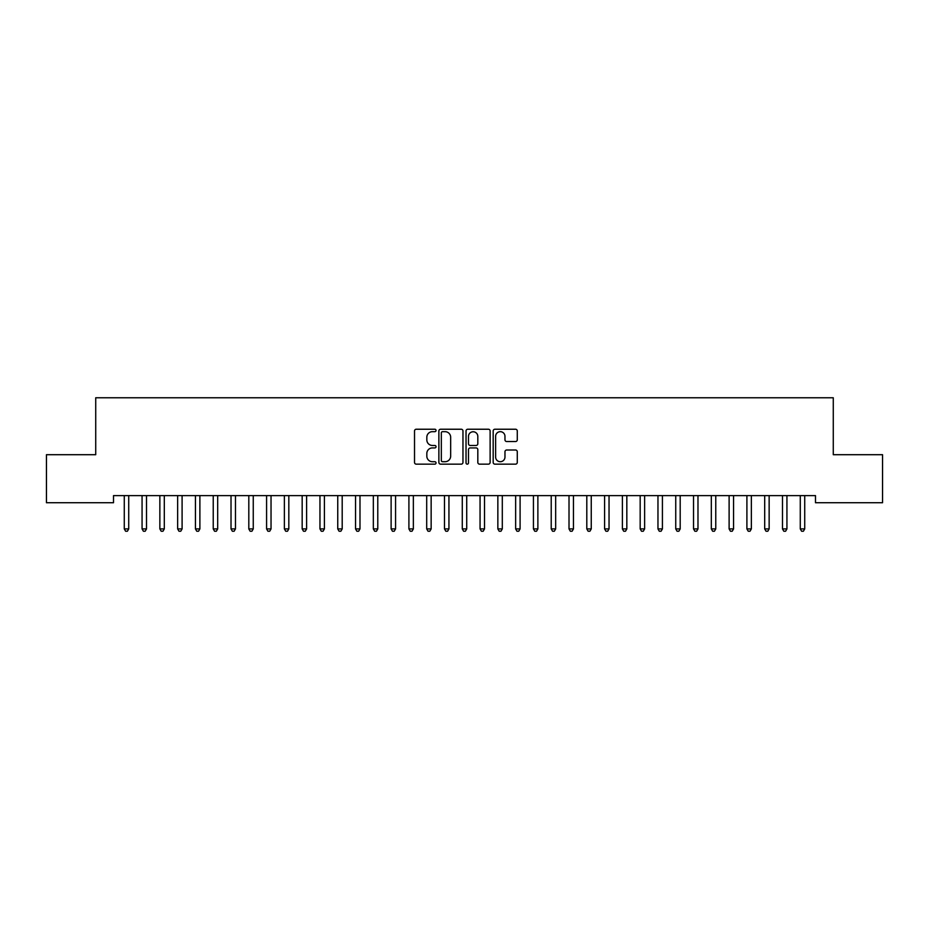 <?xml version="1.0" encoding="UTF-8"?>
<svg xmlns="http://www.w3.org/2000/svg" width="929" height="929" viewBox="0 0 929 929"><rect width="100%" height="100%" fill="white"/><g stroke="black" fill="none" stroke-linecap="round" stroke-linejoin="round"><path stroke-width="1.39" d="M436.038 430.452A1.219 1.219 0 0 0 434.818 429.233L416.262 429.233A1.742 1.742 0 0 0 414.52 430.975L414.52 462.41A1.742 1.742 0 0 0 416.262 464.152L434.818 464.152A1.219 1.219 0 0 0 436.038 462.932A1.219 1.219 0 0 0 434.818 461.713L432.415 461.713A5.586 5.586 0 0 1 426.829 456.127L426.829 453.503A5.586 5.586 0 0 1 432.415 447.917L434.818 447.917A1.219 1.219 0 0 0 436.038 446.698A1.219 1.219 0 0 0 434.818 445.467L432.415 445.467A5.586 5.586 0 0 1 426.829 439.881L426.829 437.269A5.586 5.586 0 0 1 432.415 431.671L434.818 431.671A1.219 1.219 0 0 0 436.038 430.452M515.525 441.542A1.742 1.742 0 0 0 517.279 439.8L517.279 430.975A1.742 1.742 0 0 0 515.525 429.233L494.925 429.233A1.742 1.742 0 0 0 493.183 430.975L493.183 462.41A1.742 1.742 0 0 0 494.925 464.152L515.525 464.152A1.742 1.742 0 0 0 517.279 462.41L517.279 451.761A1.742 1.742 0 0 0 515.525 450.008L506.711 450.008A1.742 1.742 0 0 0 504.97 451.761L504.97 457.033A4.668 4.668 0 0 1 500.301 461.713A4.668 4.668 0 0 1 495.621 457.033L495.621 436.351A4.668 4.668 0 0 1 500.301 431.671A4.668 4.668 0 0 1 504.97 436.351L504.97 439.8A1.742 1.742 0 0 0 506.711 441.542L515.525 441.542M815.488 495.61L113.512 495.61L113.512 502.728L46.45 502.728L46.45 454.699L95.722 454.699L95.722 397.775L833.278 397.775L833.278 454.699L882.55 454.699L882.55 502.728L815.488 502.728L815.488 495.61M462.967 430.975A1.742 1.742 0 0 0 461.225 429.233L440.625 429.233A1.742 1.742 0 0 0 438.871 430.975L438.871 462.41A1.742 1.742 0 0 0 440.625 464.152L461.225 464.152A1.742 1.742 0 0 0 462.967 462.41L462.967 430.975M467.775 429.233L488.375 429.233A1.742 1.742 0 0 1 490.129 430.975L490.129 462.41A1.742 1.742 0 0 1 488.375 464.152L479.561 464.152A1.742 1.742 0 0 1 477.82 462.41L477.82 449.659A1.742 1.742 0 0 0 476.066 447.917L470.213 447.917A1.742 1.742 0 0 0 468.471 449.659L468.471 462.932A1.219 1.219 0 0 1 467.252 464.152A1.219 1.219 0 0 1 466.033 462.932L466.033 430.975A1.742 1.742 0 0 1 467.775 429.233M442.541 431.671A1.219 1.219 0 0 0 441.321 432.902L441.321 460.482A1.219 1.219 0 0 0 442.541 461.713L445.072 461.713A5.586 5.586 0 0 0 450.658 456.127L450.658 437.269A5.586 5.586 0 0 0 445.072 431.671L442.541 431.671M477.82 436.433A4.668 4.668 0 0 0 473.14 431.764A4.668 4.668 0 0 0 468.471 436.433L468.471 443.725A1.742 1.742 0 0 0 470.213 445.467L476.066 445.467A1.742 1.742 0 0 0 477.82 443.725L477.82 436.433M124.045 495.61L124.149 495.877A1.777 1.777 0 0 1 124.277 496.539L124.277 528.915L128.725 528.915L128.725 496.539A1.777 1.777 0 0 1 128.852 495.877L128.957 495.61M128.725 528.915L127.389 531.225L125.612 531.225L124.277 528.915M141.835 495.61L141.94 495.877A1.777 1.777 0 0 1 142.067 496.539L142.067 528.915L146.515 528.915L146.515 496.539A1.777 1.777 0 0 1 146.643 495.877L146.747 495.61M146.515 528.915L145.179 531.225L143.403 531.225L142.067 528.915M159.625 495.61L159.73 495.877A1.777 1.777 0 0 1 159.858 496.539L159.858 528.915L164.305 528.915L164.305 496.539A1.777 1.777 0 0 1 164.433 495.877L164.538 495.61M164.305 528.915L162.97 531.225L161.193 531.225L159.858 528.915M177.416 495.61L177.52 495.877A1.777 1.777 0 0 1 177.648 496.539L177.648 528.915L182.096 528.915L182.096 496.539A1.777 1.777 0 0 1 182.223 495.877L182.328 495.61M182.096 528.915L180.76 531.225L178.983 531.225L177.648 528.915M195.206 495.61L195.311 495.877A1.777 1.777 0 0 1 195.438 496.539L195.438 528.915L199.886 528.915L199.886 496.539A1.777 1.777 0 0 1 200.014 495.877L200.118 495.61M199.886 528.915L198.551 531.225L196.774 531.225L195.438 528.915M212.996 495.61L213.101 495.877A1.777 1.777 0 0 1 213.229 496.539L213.229 528.915L217.676 528.915L217.676 496.539A1.777 1.777 0 0 1 217.804 495.877L217.909 495.61M217.676 528.915L216.341 531.225L214.564 531.225L213.229 528.915M230.775 495.61L230.891 495.877A1.777 1.777 0 0 1 231.019 496.539L231.019 528.915L235.467 528.915L235.467 496.539A1.777 1.777 0 0 1 235.594 495.877L235.699 495.61M235.467 528.915L234.131 531.225L232.355 531.225L231.019 528.915M248.566 495.61L248.67 495.877A1.777 1.777 0 0 1 248.809 496.539L248.809 528.915L253.257 528.915L253.257 496.539A1.777 1.777 0 0 1 253.385 495.877L253.489 495.61M253.257 528.915L251.922 531.225L250.133 531.225L248.809 528.915M266.356 495.61L266.46 495.877A1.777 1.777 0 0 1 266.588 496.539L266.588 528.915L271.036 528.915L271.036 496.539A1.777 1.777 0 0 1 271.175 495.877L271.28 495.61M271.036 528.915L269.712 531.225L267.924 531.225L266.588 528.915M284.146 495.61L284.251 495.877A1.777 1.777 0 0 1 284.379 496.539L284.379 528.915L288.826 528.915L288.826 496.539A1.777 1.777 0 0 1 288.954 495.877L289.058 495.61M288.826 528.915L287.491 531.225L285.714 531.225L284.379 528.915M301.937 495.61L302.041 495.877A1.777 1.777 0 0 1 302.169 496.539L302.169 528.915L306.616 528.915L306.616 496.539A1.777 1.777 0 0 1 306.744 495.877L306.849 495.61M306.616 528.915L305.281 531.225L303.504 531.225L302.169 528.915M319.727 495.61L319.831 495.877A1.777 1.777 0 0 1 319.959 496.539L319.959 528.915L324.407 528.915L324.407 496.539A1.777 1.777 0 0 1 324.535 495.877L324.639 495.61M324.407 528.915L323.071 531.225L321.295 531.225L319.959 528.915M337.517 495.61L337.622 495.877A1.777 1.777 0 0 1 337.75 496.539L337.75 528.915L342.197 528.915L342.197 496.539A1.777 1.777 0 0 1 342.325 495.877L342.429 495.61M342.197 528.915L340.862 531.225L339.085 531.225L337.75 528.915M355.308 495.61L355.412 495.877A1.777 1.777 0 0 1 355.54 496.539L355.54 528.915L359.987 528.915L359.987 496.539A1.777 1.777 0 0 1 360.115 495.877L360.22 495.61M359.987 528.915L358.652 531.225L356.875 531.225L355.54 528.915M373.098 495.61L373.203 495.877A1.777 1.777 0 0 1 373.33 496.539L373.33 528.915L377.778 528.915L377.778 496.539A1.777 1.777 0 0 1 377.906 495.877L378.01 495.61M377.778 528.915L376.442 531.225L374.666 531.225L373.33 528.915M390.888 495.61L390.993 495.877A1.777 1.777 0 0 1 391.121 496.539L391.121 528.915L395.568 528.915L395.568 496.539A1.777 1.777 0 0 1 395.696 495.877L395.8 495.61M395.568 528.915L394.233 531.225L392.456 531.225L391.121 528.915M408.679 495.61L408.783 495.877A1.777 1.777 0 0 1 408.911 496.539L408.911 528.915L413.359 528.915L413.359 496.539A1.777 1.777 0 0 1 413.486 495.877L413.591 495.61M413.359 528.915L412.023 531.225L410.246 531.225L408.911 528.915M426.469 495.61L426.574 495.877A1.777 1.777 0 0 1 426.701 496.539L426.701 528.915L431.149 528.915L431.149 496.539A1.777 1.777 0 0 1 431.277 495.877L431.381 495.61M431.149 528.915L429.813 531.225L428.037 531.225L426.701 528.915M444.248 495.61L444.364 495.877A1.777 1.777 0 0 1 444.492 496.539L444.492 528.915L448.939 528.915L448.939 496.539A1.777 1.777 0 0 1 449.067 495.877L449.171 495.61M448.939 528.915L447.604 531.225L445.815 531.225L444.492 528.915M462.038 495.61L462.143 495.877A1.777 1.777 0 0 1 462.282 496.539L462.282 528.915L466.718 528.915L466.718 496.539A1.777 1.777 0 0 1 466.857 495.877L466.962 495.61M466.718 528.915L465.394 531.225L463.606 531.225L462.282 528.915M479.828 495.61L479.933 495.877A1.777 1.777 0 0 1 480.061 496.539L480.061 528.915L484.508 528.915L484.508 496.539A1.777 1.777 0 0 1 484.636 495.877L484.752 495.61M484.508 528.915L483.185 531.225L481.396 531.225L480.061 528.915M497.619 495.61L497.723 495.877A1.777 1.777 0 0 1 497.851 496.539L497.851 528.915L502.299 528.915L502.299 496.539A1.777 1.777 0 0 1 502.426 495.877L502.531 495.61M502.299 528.915L500.963 531.225L499.187 531.225L497.851 528.915M515.409 495.61L515.514 495.877A1.777 1.777 0 0 1 515.641 496.539L515.641 528.915L520.089 528.915L520.089 496.539A1.777 1.777 0 0 1 520.217 495.877L520.321 495.61M520.089 528.915L518.754 531.225L516.977 531.225L515.641 528.915M533.2 495.61L533.304 495.877A1.777 1.777 0 0 1 533.432 496.539L533.432 528.915L537.879 528.915L537.879 496.539A1.777 1.777 0 0 1 538.007 495.877L538.112 495.61M537.879 528.915L536.544 531.225L534.767 531.225L533.432 528.915M550.99 495.61L551.094 495.877A1.777 1.777 0 0 1 551.222 496.539L551.222 528.915L555.67 528.915L555.67 496.539A1.777 1.777 0 0 1 555.797 495.877L555.902 495.61M555.67 528.915L554.334 531.225L552.558 531.225L551.222 528.915M568.78 495.61L568.885 495.877A1.777 1.777 0 0 1 569.012 496.539L569.012 528.915L573.46 528.915L573.46 496.539A1.777 1.777 0 0 1 573.588 495.877L573.692 495.61M573.46 528.915L572.125 531.225L570.348 531.225L569.012 528.915M586.571 495.61L586.675 495.877A1.777 1.777 0 0 1 586.803 496.539L586.803 528.915L591.25 528.915L591.25 496.539A1.777 1.777 0 0 1 591.378 495.877L591.483 495.61M591.25 528.915L589.915 531.225L588.138 531.225L586.803 528.915M604.361 495.61L604.465 495.877A1.777 1.777 0 0 1 604.593 496.539L604.593 528.915L609.041 528.915L609.041 496.539A1.777 1.777 0 0 1 609.169 495.877L609.273 495.61M609.041 528.915L607.705 531.225L605.929 531.225L604.593 528.915M622.151 495.61L622.256 495.877A1.777 1.777 0 0 1 622.384 496.539L622.384 528.915L626.831 528.915L626.831 496.539A1.777 1.777 0 0 1 626.959 495.877L627.063 495.61M626.831 528.915L625.496 531.225L623.719 531.225L622.384 528.915M639.942 495.61L640.046 495.877A1.777 1.777 0 0 1 640.174 496.539L640.174 528.915L644.621 528.915L644.621 496.539A1.777 1.777 0 0 1 644.749 495.877L644.854 495.61M644.621 528.915L643.286 531.225L641.509 531.225L640.174 528.915M657.72 495.61L657.825 495.877A1.777 1.777 0 0 1 657.964 496.539L657.964 528.915L662.412 528.915L662.412 496.539A1.777 1.777 0 0 1 662.54 495.877L662.644 495.61M662.412 528.915L661.076 531.225L659.288 531.225L657.964 528.915M675.511 495.61L675.615 495.877A1.777 1.777 0 0 1 675.743 496.539L675.743 528.915L680.191 528.915L680.191 496.539A1.777 1.777 0 0 1 680.33 495.877L680.434 495.61M680.191 528.915L678.867 531.225L677.078 531.225L675.743 528.915M693.301 495.61L693.406 495.877A1.777 1.777 0 0 1 693.533 496.539L693.533 528.915L697.981 528.915L697.981 496.539A1.777 1.777 0 0 1 698.109 495.877L698.225 495.61M697.981 528.915L696.645 531.225L694.869 531.225L693.533 528.915M711.091 495.61L711.196 495.877A1.777 1.777 0 0 1 711.324 496.539L711.324 528.915L715.771 528.915L715.771 496.539A1.777 1.777 0 0 1 715.899 495.877L716.004 495.61M715.771 528.915L714.436 531.225L712.659 531.225L711.324 528.915M728.882 495.61L728.986 495.877A1.777 1.777 0 0 1 729.114 496.539L729.114 528.915L733.562 528.915L733.562 496.539A1.777 1.777 0 0 1 733.689 495.877L733.794 495.61M733.562 528.915L732.226 531.225L730.449 531.225L729.114 528.915M746.672 495.61L746.777 495.877A1.777 1.777 0 0 1 746.904 496.539L746.904 528.915L751.352 528.915L751.352 496.539A1.777 1.777 0 0 1 751.48 495.877L751.584 495.61M751.352 528.915L750.017 531.225L748.24 531.225L746.904 528.915M764.462 495.61L764.567 495.877A1.777 1.777 0 0 1 764.695 496.539L764.695 528.915L769.142 528.915L769.142 496.539A1.777 1.777 0 0 1 769.27 495.877L769.375 495.61M769.142 528.915L767.807 531.225L766.03 531.225L764.695 528.915M782.253 495.61L782.357 495.877A1.777 1.777 0 0 1 782.485 496.539L782.485 528.915L786.933 528.915L786.933 496.539A1.777 1.777 0 0 1 787.06 495.877L787.165 495.61M786.933 528.915L785.597 531.225L783.821 531.225L782.485 528.915M800.043 495.61L800.148 495.877A1.777 1.777 0 0 1 800.275 496.539L800.275 528.915L804.723 528.915L804.723 496.539A1.777 1.777 0 0 1 804.851 495.877L804.955 495.61M804.723 528.915L803.388 531.225L801.611 531.225L800.275 528.915"/></g></svg>
